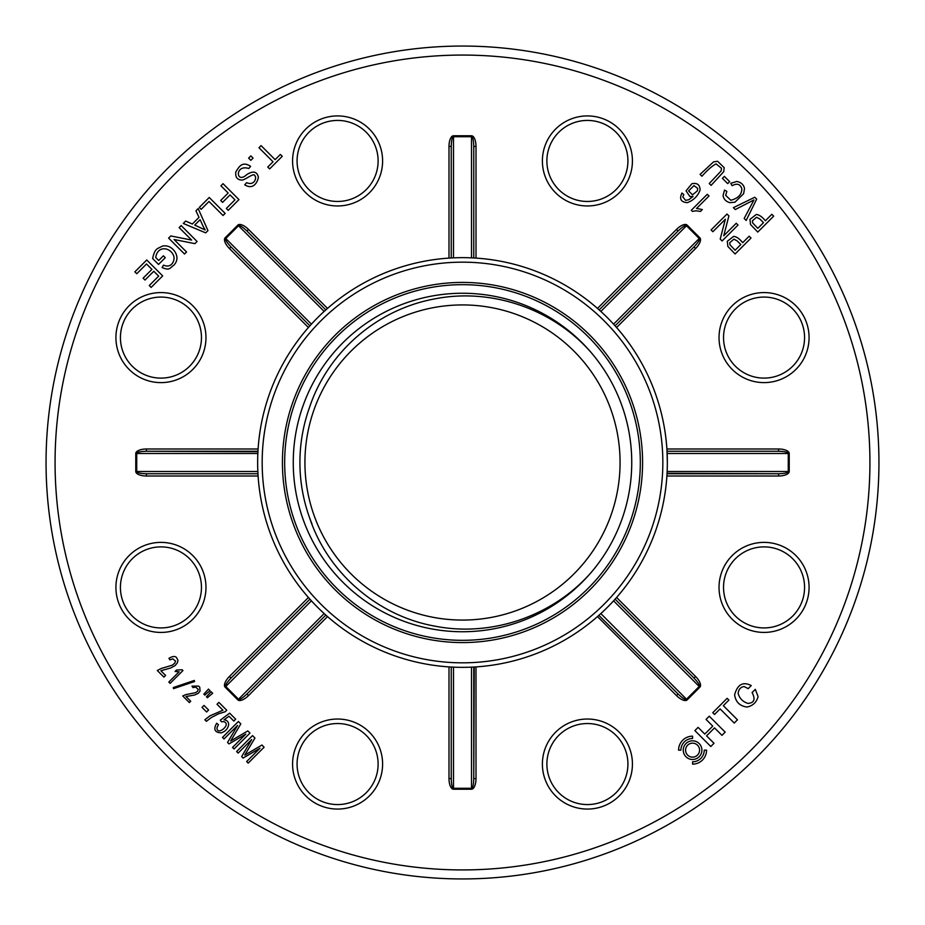 <?xml version="1.0" encoding="UTF-8"?>
<svg xmlns="http://www.w3.org/2000/svg" width="925" height="925" viewBox="0 0 925 925"><rect width="100%" height="100%" fill="white"/><g stroke="black" fill="none" stroke-linecap="round" stroke-linejoin="round"><path stroke-width="1.39" d="M135.778 453.493L136.727 453.493L136.727 471.507L257.855 471.507L257.971 473.75L146.393 473.75L257.971 473.75L258.098 476.005L146.393 476.005A10.614 4.498 180 0 1 135.778 471.507L135.778 453.493A10.614 4.498 -0 0 1 146.393 448.995L146.393 451.25C140.218 451.423 137.004 452.175 136.727 453.493L257.855 453.493L257.971 451.25L146.393 451.25L257.936 451.701M135.778 471.507L136.727 471.507C137.039 472.837 140.265 473.588 146.393 473.75L219.676 473.75M248.524 695.577A10.614 4.498 135 0 1 237.841 699.901L225.099 687.159A10.614 4.498 -45 0 1 229.423 676.476L231.019 678.06C226.787 682.558 225.041 685.367 225.781 686.489L238.511 699.219C239.644 699.971 242.454 698.213 246.94 693.981L248.524 695.577L327.519 616.582L325.831 615.09L246.94 693.981L325.831 615.09L325.392 614.697M225.099 687.159L311.424 600.834L310.337 599.643M231.019 678.06L309.91 599.169L308.418 597.481L229.423 676.476M474.248 667.006L473.75 778.607L473.75 667.029L471.507 667.145L471.507 788.273C472.825 787.996 473.577 784.782 473.75 778.607L476.005 778.607A10.614 4.498 90 0 1 471.507 789.222L453.493 789.222A10.614 4.498 -90 0 1 448.995 778.607L451.25 778.607L451.25 667.029L453.493 667.145L453.493 788.273L471.507 788.273L471.507 789.222M451.701 667.064L448.995 666.902L448.995 778.607M451.25 778.607C451.423 784.782 452.175 787.996 453.493 788.273L453.493 789.222M614.697 599.608L615.09 599.169L693.981 678.06L615.09 599.169L616.582 597.481L695.577 676.476A10.614 4.498 45 0 1 699.901 687.159L687.159 699.901A10.614 4.498 -135 0 1 676.476 695.577L678.06 693.981C682.546 698.225 685.356 699.971 686.489 699.219L600.834 613.576L599.643 614.663M678.06 693.981L598.857 615.368M687.159 699.901L686.489 699.219L699.219 686.489C699.971 685.356 698.213 682.546 693.981 678.06L695.577 676.476M789.222 471.507L788.273 471.507L788.273 453.493C787.996 452.175 784.782 451.423 778.607 451.25L667.029 451.25L666.902 448.995L778.607 448.995A10.614 4.498 0 0 1 789.222 453.493L789.222 471.507A10.614 4.498 180 0 1 778.607 476.005L778.607 473.75C784.782 473.577 787.996 472.825 788.273 471.507L667.145 471.507L667.029 473.75L778.607 473.75L667.064 473.299M667.006 450.752L667.341 462.5A204.841 204.841 0 0 1 360.079 639.903A204.841 204.841 0 0 1 360.079 285.097A204.841 204.841 0 0 1 667.341 462.5A204.841 204.841 0 0 1 360.079 639.903A204.841 204.841 0 0 1 360.079 285.097A204.841 204.841 0 0 1 667.341 462.5M599.169 309.91L678.06 231.019C682.546 226.787 685.356 225.029 686.489 225.781L600.834 311.424L597.481 308.418L676.476 229.423L678.06 231.019M699.901 237.841L613.576 324.166L615.09 325.831L693.981 246.94C698.225 242.454 699.971 239.644 699.219 238.511L686.489 225.781L687.159 225.099L699.901 237.841A10.614 4.498 135 0 1 695.577 248.524L693.981 246.94M473.75 146.393L476.005 146.393L476.005 258.098L473.75 257.971L473.75 146.393C473.577 140.218 472.825 137.004 471.507 136.727L471.507 257.855L473.299 257.936M448.995 146.393L448.995 258.098L451.25 257.971L451.25 146.393L451.25 257.971L453.493 257.855L453.493 136.727C452.163 137.039 451.412 140.265 451.25 146.393L448.995 146.393A10.614 4.498 -90 0 1 453.493 135.778L471.507 135.778A10.614 4.498 90 0 1 476.005 146.393M298.752 282.83L246.94 231.019C242.442 226.787 239.633 225.041 238.511 225.781L324.166 311.424L325.831 309.91L246.94 231.019L325.831 309.91L325.357 310.337M310.303 325.392L309.91 325.831L231.019 246.94L229.423 248.524A10.614 4.498 -135 0 1 225.099 237.841L237.841 225.099A10.614 4.498 45 0 1 248.524 229.423L327.519 308.418L326.143 309.632M237.841 225.099L238.511 225.781L225.781 238.511C225.029 239.644 226.787 242.454 231.019 246.94M146.393 476.005L146.393 473.75L217.699 473.75M146.393 448.995L258.098 448.995L257.994 450.822M246.94 231.019L248.524 229.423M309.91 325.831L308.418 327.519L229.423 248.524M666.902 448.995A204.841 204.841 0 0 0 616.582 327.519L615.368 326.143M778.607 448.995L778.607 451.25M778.607 476.005L666.902 476.005L667.029 473.75M676.476 695.577L597.481 616.582L598.047 616.085M473.75 667.029L476.005 666.902L476.005 778.607M676.476 229.423A10.614 4.498 -45 0 1 687.159 225.099M642.586 462.5A180.086 180.086 0 0 1 372.463 618.455A180.086 180.086 0 0 1 372.463 306.545A180.086 180.086 0 0 1 642.586 462.5M304.926 462.5A157.574 157.574 0 0 0 541.287 598.961A157.574 157.574 0 0 0 541.287 326.039A157.574 157.574 0 0 0 304.926 462.5M847.242 303.134A416.435 416.435 0 0 1 621.866 847.242A416.435 416.435 0 0 1 77.758 621.866A416.435 416.435 0 0 1 303.134 77.758A416.435 416.435 0 0 1 847.242 303.134A416.435 416.435 0 0 1 621.866 847.242A416.435 416.435 0 0 1 77.758 621.866A416.435 416.435 0 0 1 303.134 77.758A416.435 416.435 0 0 1 847.242 303.134M549.97 176.455A40.515 40.515 0 0 0 619.553 185.613A40.515 40.515 0 0 0 592.694 120.77A40.515 40.515 0 0 0 549.97 176.455A40.515 40.515 0 0 1 571.904 123.511A40.515 40.515 0 0 1 624.837 145.445A40.515 40.515 0 0 1 602.915 198.378A40.515 40.515 0 0 1 549.97 176.455A40.515 40.515 0 0 1 571.904 123.511A40.515 40.515 0 0 1 624.837 145.445A40.515 40.515 0 0 1 602.915 198.378A40.515 40.515 0 0 1 549.97 176.455A40.515 40.515 0 0 0 619.553 185.613A40.515 40.515 0 0 0 592.694 120.77A40.515 40.515 0 0 0 549.97 176.455M726.622 353.096A40.515 40.515 0 0 0 796.194 362.253A40.515 40.515 0 0 0 769.346 297.422A40.515 40.515 0 0 0 726.622 353.096A40.515 40.515 0 0 1 748.545 300.163A40.515 40.515 0 0 1 801.489 322.085A40.515 40.515 0 0 0 748.545 300.163A40.515 40.515 0 0 0 726.622 353.096A40.515 40.515 0 0 0 796.194 362.253A40.515 40.515 0 0 0 769.346 297.422A40.515 40.515 0 0 0 726.622 353.096M726.622 602.915A40.515 40.515 0 0 0 779.555 624.837A40.515 40.515 0 0 0 801.489 571.904A40.515 40.515 0 0 0 748.545 549.97A40.515 40.515 0 0 0 726.622 602.915A40.515 40.515 0 0 0 779.555 624.837A40.515 40.515 0 0 0 801.489 571.904A40.515 40.515 0 0 0 748.545 549.97A40.515 40.515 0 0 0 726.622 602.915M549.97 779.555A40.515 40.515 0 0 0 602.915 801.489A40.515 40.515 0 0 0 624.837 748.545A40.515 40.515 0 0 0 571.904 726.622A40.515 40.515 0 0 0 549.97 779.555A40.515 40.515 0 0 0 602.915 801.489A40.515 40.515 0 0 0 624.837 748.545A40.515 40.515 0 0 0 571.904 726.622A40.515 40.515 0 0 0 549.97 779.555M300.163 779.555A40.515 40.515 0 0 0 353.096 801.489A40.515 40.515 0 0 0 375.03 748.545A40.515 40.515 0 0 0 322.085 726.622A40.515 40.515 0 0 0 300.163 779.555A40.515 40.515 0 0 0 353.096 801.489A40.515 40.515 0 0 0 375.03 748.545A40.515 40.515 0 0 0 322.085 726.622A40.515 40.515 0 0 0 300.163 779.555M123.511 602.915A40.515 40.515 0 0 0 176.455 624.837A40.515 40.515 0 0 0 198.378 571.904A40.515 40.515 0 0 0 145.445 549.97A40.515 40.515 0 0 0 123.511 602.915A40.515 40.515 0 0 0 176.455 624.837A40.515 40.515 0 0 0 198.378 571.904A40.515 40.515 0 0 0 145.445 549.97A40.515 40.515 0 0 0 123.511 602.915M123.511 353.096A40.515 40.515 0 0 0 193.094 362.253A40.515 40.515 0 0 0 166.234 297.422A40.515 40.515 0 0 0 123.511 353.096A40.515 40.515 0 0 1 145.445 300.163A40.515 40.515 0 0 1 198.378 322.085A40.515 40.515 0 0 0 145.445 300.163A40.515 40.515 0 0 0 123.511 353.096A40.515 40.515 0 0 0 193.094 362.253A40.515 40.515 0 0 0 166.234 297.422A40.515 40.515 0 0 0 123.511 353.096M300.163 176.455A40.515 40.515 0 0 0 369.734 185.613A40.515 40.515 0 0 0 342.886 120.77A40.515 40.515 0 0 0 300.163 176.455A40.515 40.515 0 0 1 322.085 123.511A40.515 40.515 0 0 1 375.03 145.445A40.515 40.515 0 0 0 322.085 123.511A40.515 40.515 0 0 0 300.163 176.455A40.515 40.515 0 0 0 369.734 185.613A40.515 40.515 0 0 0 342.886 120.77A40.515 40.515 0 0 0 300.163 176.455M280.379 154.429L282.252 156.302L269.637 168.917L267.753 167.043L273.025 161.782L258.988 147.734L261.093 145.63L275.13 159.667L280.379 154.429M250.837 155.886L253.068 158.106L250.837 160.337L248.617 158.106L250.837 155.886M250.617 166.338L248.802 168.5C234.499 163.991 235.933 184.827 246.906 174.501C253.219 170.616 257.034 171.495 258.364 177.149C257.936 181.057 253.901 190.527 244.743 184.85L246.605 182.676C255.427 186.376 256.907 176.132 254.664 175.681C254.456 172.142 245.206 180.017 241.98 180.086C237.147 179.866 235.112 177.091 235.887 171.761C238.442 168.211 241.448 160.314 250.617 166.338M223.041 183.682L238.951 199.603L228.221 210.345L226.336 208.46L234.973 199.835L230.036 194.909L222.567 202.378L220.693 200.494L228.163 193.024L220.925 185.798L223.041 183.682M209.235 197.488L225.157 213.409L223.052 215.513L209.004 201.477L201.164 209.316L199.291 207.431L209.235 197.488M203.026 226.105L200.101 219.688L194.713 225.087L205.211 230.001L203.026 226.105M195.927 210.796L198.158 208.564L207.963 230.591L205.697 232.857L183.266 223.457L185.659 221.063L192.342 224.023L199.002 217.363L195.927 210.796M181.161 225.561L197.071 241.483L194.921 243.645L174.062 239.506L186.549 252.005L184.537 254.028L168.616 238.107L170.778 235.944L191.648 240.095L179.138 227.585L181.161 225.561M163.401 255.809L165.263 257.682L158.533 264.434L152.625 258.526C155.007 247.842 157.146 249.114 162.476 246.062C167.552 245.137 171.749 247.091 175.068 251.935C177.947 256.803 177.519 261.255 173.796 265.29C169.552 267.915 170.235 270.909 162.118 267.545L163.494 265.117C172.304 269.036 175.426 259.046 173.507 255.45C169.992 246.998 157.423 245.379 155.747 257.532L158.718 260.492L163.401 255.809M146.74 259.983L162.661 275.904L151.145 287.409L149.272 285.536L158.672 276.124L153.793 271.256L144.994 280.055L143.121 278.194L151.931 269.383L146.508 263.972L136.738 273.742L134.865 271.858L146.74 259.983M161.1 668.532L157.296 670.498L163.922 677.123L165.598 675.447L160.881 670.729L170.709 667.977L175.16 665.549L177.369 662.82L177.982 660.369L176.421 657.409C174.906 655.952 172.42 656.253 168.951 658.322L169.923 659.849L172.825 658.843L175.588 661.132L174.675 663.283L172.142 665.225L161.1 668.532M175.079 671.481L179.103 671.781L168.824 682.06L170.131 683.367L182.942 670.556L182.156 669.769L176.49 670.058L175.079 671.481M173.495 688.663L194.528 681.54L194.319 680.442L173.287 687.564L173.495 688.663M207.373 692.837L210.067 690.674L208.495 689.102L203.847 694.143L204.83 695.126L207.373 692.837M185.96 694.571L182.734 695.958L189.359 702.584L190.7 701.243L185.971 696.525L194.539 695.045L198.308 693.299L200.02 691.067L199.777 687.31L198.632 686.096L191.995 686.165L193.024 687.633L195.533 687.021L198.251 689.368L197.638 691.218L195.557 692.709L185.96 694.571M209.998 695.461L212.681 693.299L211.108 691.727L206.472 696.756L207.454 697.739L209.998 695.461M203.997 705.44L208.588 710.018L206.61 711.984L202.032 707.405L203.997 705.44M218.878 702.387L226.741 710.238L225.214 711.753L218.624 713.765L211.351 717.511L206.402 721.327L204.864 719.789L209.975 715.811L222.948 710.203L217.005 704.26L218.878 702.387M218.416 724.645L216.97 727.709C216.647 736.682 232.452 723.893 223.468 721.604L221.457 721.801L220.289 720.159L229.643 713.163L235.678 719.199L233.817 721.072L228.972 716.228L224.035 719.847C227.388 720.274 228.903 722.09 228.567 725.269C227.642 729.016 225.203 731.536 221.248 732.843C214.716 732.577 213.189 729.374 216.67 723.257L218.416 724.645M238.407 721.488L240.824 723.905L230.649 740.983L247.831 730.912L249.993 733.074L234.071 748.984L232.522 747.435L245.842 734.115L228.995 743.908L227.55 742.463L237.586 725.408L224.035 738.959L222.486 737.41L238.407 721.488M252.525 735.606L254.942 738.034L244.778 755.112L261.948 745.03L264.111 747.192L248.189 763.113L246.64 761.564L259.971 748.244L243.113 758.038L241.668 756.592L251.716 739.526L238.164 753.077L236.615 751.528L252.525 735.606M697.381 190.851L697.739 188.399L693.935 185.624L688.605 190.932L692.524 194.851L697.381 190.851M683.818 194.574L682.789 196.898L685.633 200.367L688.871 199.684L693.045 196.482L689.923 196.562L686.049 190.839L691.912 183.705C697.311 182.653 700.028 184.815 700.075 190.157C697.67 196.273 693.403 200.436 687.298 202.644C680.869 202.147 679.089 198.933 681.956 193.024L683.818 194.574M708.989 196.019L696.537 208.472L702.329 209.547L700.433 211.443L696.051 210.784L692.397 211.397L691.287 210.287L707.278 194.296L708.989 196.019M722.101 240.963L720.205 239.066L725.362 219.225L712.863 231.724L711.082 229.943L727.004 214.033L728.9 215.93L723.732 235.782L736.242 223.272L738.023 225.041L722.101 240.963M737.213 240.939L733.907 239.147L729.744 242.685L729.975 244.801L735.132 250.236L740.821 244.547L737.213 240.939M735.109 253.97L727.859 246.42L727.293 241.286L733.618 236.395C736.393 236.569 739.422 238.662 742.706 242.674L749.169 236.199L751.031 238.049L735.109 253.97M700.086 174.386L713.58 161.852L717.592 161.285L724.183 167.645L723.732 171.657L711.094 185.382L709.232 183.532L721.142 170.952L721.488 168.269L716.043 163.864C712.123 165.957 707.428 170.073 701.948 176.236L700.086 174.386M727.686 183.624L722.413 178.352L724.379 176.386L729.652 181.658L727.686 183.624M730.773 183.323L736.82 181.462C741.098 182.306 743.665 184.665 744.509 188.515L743.631 193.707L734.924 202.217L729.744 202.656C725.859 201.488 723.628 199.095 723.072 195.476L724.506 190.064L726.819 191.394L725.697 195.337L730.808 200.274C738.046 198.401 741.734 194.597 741.85 188.873C740.312 184.052 737.063 183 732.091 185.705L730.773 183.323M746.174 220.462L744.174 218.462L753.968 199.927L735.271 209.559L733.386 207.674L754.777 197.233L756.673 199.129L746.174 220.462M759.876 219.028L756.569 217.248L752.418 220.786L752.638 222.89L757.806 228.336L763.495 222.648L759.876 219.028M757.772 232.071L750.522 224.509L749.955 219.387L756.28 214.484C759.055 214.669 762.084 216.762 765.368 220.774L771.843 214.299L773.693 216.149L757.772 232.071M701.902 750.152A9.331 9.331 0 0 1 687.911 758.234A9.331 9.331 0 0 1 687.911 742.07A9.331 9.331 0 0 1 701.902 750.152M699.566 750.152A6.995 6.995 0 0 1 689.079 756.211A6.995 6.995 0 0 1 689.079 744.093A6.995 6.995 0 0 1 699.566 750.152M706.561 750.152L704.237 750.152A11.655 11.655 0 0 1 692.571 761.807L692.571 764.143A13.991 13.991 0 0 0 706.561 750.152M714.007 743.295L706.561 735.849L714.516 727.894L721.962 735.34L725.177 732.126L709.255 716.204L706.041 719.419L712.747 726.125L704.792 734.08L698.086 727.374L694.883 730.588L710.793 746.498L714.007 743.295M734.253 723.038L720.112 708.885L714.528 714.47L712.759 712.712L727.143 698.329L728.912 700.098L723.327 705.671L737.468 719.823L734.253 723.038M692.571 738.497L692.571 736.161A13.991 13.991 0 0 0 678.58 750.152L680.916 750.152A11.655 11.655 0 0 1 692.571 738.497M751.25 685.564C743.053 681.343 737.514 684.407 734.612 694.756C735.653 701.982 739.78 706.076 747.018 707.024C752.857 705.798 756.546 702.318 758.095 696.606L755.309 689.333L752.094 692.548C755.621 699.277 754.257 702.896 748.024 703.416C742.948 701.89 739.665 698.595 738.15 693.542C738.532 689.437 740.52 687.102 744.139 686.535L748.186 688.639L751.25 685.564M591.457 572.101C553.312 616.05 491.429 637.487 434.461 626.063C377.261 615.68 327.358 572.598 309.332 517.029A162.58 162.58 0 0 0 312.014 524.036M293.26 462.5A169.24 169.24 0 0 1 547.126 315.934A169.24 169.24 0 0 1 547.126 609.066A169.24 169.24 0 0 1 293.26 462.5M309.332 517.029A162.58 162.58 0 0 1 309.332 407.971C327.589 352.228 376.822 309.563 434.507 298.925C491.441 287.548 553.37 308.962 591.457 352.899M237.841 699.901L324.166 613.576M699.901 687.159L613.576 600.834M789.222 453.493L667.145 453.493M225.099 237.841L311.424 324.166M471.507 135.778L471.507 136.727L453.493 136.727L453.493 135.778M695.577 248.524L616.582 327.519M86.083 618.42A407.439 407.439 0 0 0 785.741 710.527A407.439 407.439 0 0 0 515.676 58.553A407.439 407.439 0 0 0 86.083 618.42M296 178.178A45.024 45.024 0 0 1 343.464 116.307A45.024 45.024 0 0 1 373.307 188.353A45.024 45.024 0 0 1 296 178.178M119.348 354.818A45.024 45.024 0 0 1 166.824 292.959A45.024 45.024 0 0 1 196.667 365.005A45.024 45.024 0 0 1 119.348 354.818M119.348 604.638A45.024 45.024 0 0 1 166.824 542.767A45.024 45.024 0 0 1 196.667 614.813A45.024 45.024 0 0 1 119.348 604.638M296 781.278A45.024 45.024 0 0 1 343.464 719.419A45.024 45.024 0 0 1 373.307 791.465A45.024 45.024 0 0 1 296 781.278M545.819 781.278A45.024 45.024 0 0 1 593.283 719.419A45.024 45.024 0 0 1 623.126 791.465A45.024 45.024 0 0 1 545.819 781.278M722.46 604.638A45.024 45.024 0 0 1 769.935 542.767A45.024 45.024 0 0 1 799.767 614.813A45.024 45.024 0 0 1 722.46 604.638M722.46 354.818A45.024 45.024 0 0 1 769.935 292.959A45.024 45.024 0 0 1 799.767 365.005A45.024 45.024 0 0 1 722.46 354.818M545.819 178.178A45.024 45.024 0 0 1 593.283 116.307A45.024 45.024 0 0 1 623.126 188.353A45.024 45.024 0 0 1 545.819 178.178M662.843 462.5A200.343 200.343 0 0 0 362.334 289.005A200.343 200.343 0 0 0 362.334 635.995A200.343 200.343 0 0 0 662.843 462.5M284.669 462.5A177.831 177.831 0 0 0 551.416 616.501A177.831 177.831 0 0 0 551.416 308.499A177.831 177.831 0 0 0 284.669 462.5"/></g></svg>
